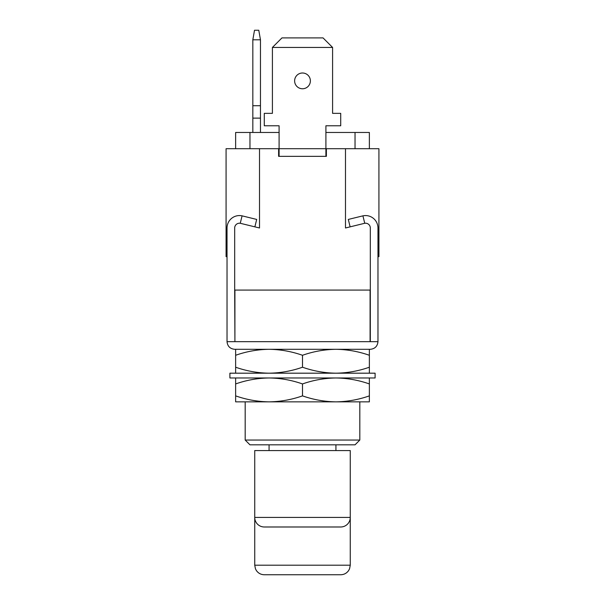 <?xml version="1.0" encoding="UTF-8"?>
<svg xmlns="http://www.w3.org/2000/svg" width="605" height="605" viewBox="0 0 605 605"><rect width="100%" height="100%" fill="white"/><g stroke="black" fill="none" stroke-linecap="round" stroke-linejoin="round"><path stroke-width="0.91" d="M340.713 574.75L264.287 574.75C260.997 574.667 258.373 573.29 256.429 570.628L255.461 568.851L254.735 565.199L350.265 565.199L349.539 568.851L348.571 570.628C346.627 573.29 344.003 574.667 340.713 574.75M264.287 526.985L340.713 526.985L264.287 526.985A9.551 9.551 0 0 1 254.735 517.434L350.265 517.434L350.265 565.199M340.713 526.985A9.551 9.551 0 0 0 350.265 517.434L350.265 450.566L254.735 450.566L254.735 565.199M355.037 444.834L249.963 444.834L245.184 440.054L359.816 440.054L355.037 444.834M359.816 440.054L359.816 401.849L335.934 401.849C347.33 401.69 358.478 399.693 369.368 395.874L369.368 401.849L245.184 401.849L245.184 440.054M370.32 349.304C374.934 348.82 377.482 346.272 377.966 341.666C377.482 346.272 374.934 348.82 370.32 349.304L234.679 349.304C230.066 348.82 227.518 346.272 227.034 341.666L227.034 227.987A12.418 12.418 0 0 1 242.083 215.849L256.694 219.434L254.871 226.852L240.261 223.283L259.515 227.987L259.515 148.701L278.618 148.701L278.618 156.347L326.382 156.347L326.382 148.701L378.919 148.701L378.919 256.649L377.966 256.649M269.066 444.834L269.066 450.566M335.934 444.834L335.934 450.566M234.914 290.082L234.914 341.666L234.679 290.082L370.32 290.082L370.32 227.987A4.779 4.779 0 0 0 364.407 223.351L350.129 226.852L348.306 219.434L362.917 215.849A12.418 12.418 0 0 1 377.966 227.987L377.966 341.666L370.086 341.666L370.086 290.082M370.32 290.082L370.32 341.666M234.679 349.304C230.066 348.82 227.518 346.272 227.034 341.666L234.679 341.666M235.632 395.874C246.545 399.701 257.692 401.69 269.066 401.849L235.632 401.849L235.632 377.966M269.066 401.849C280.463 401.69 291.61 399.693 302.5 395.874L302.5 383.941C291.58 380.114 280.44 378.125 269.066 377.966C257.67 378.125 246.522 380.114 235.632 383.941M302.5 395.874C313.42 399.701 324.56 401.69 335.934 401.849M369.368 395.874L369.368 383.941C358.455 380.114 347.308 378.125 335.934 377.966C324.537 378.125 313.39 380.114 302.5 383.941M369.368 377.966L369.368 383.941M375.1 377.966L229.9 377.966L229.9 373.187L375.1 373.187L375.1 377.966M302.5 367.22C313.42 371.039 324.56 373.035 335.934 373.187C347.33 373.028 358.478 371.039 369.368 367.22L369.368 349.304L335.934 349.304C324.537 349.471 313.39 351.46 302.5 355.279C291.58 351.452 280.44 349.463 269.066 349.304L235.632 349.304L235.632 367.22C246.545 371.039 257.692 373.035 269.066 373.187C280.463 373.028 291.61 371.039 302.5 367.22L302.5 355.279M359.816 349.304L335.934 349.304C347.308 349.463 358.455 351.452 369.368 355.279M235.632 355.279C246.522 351.46 257.67 349.471 269.066 349.304L245.184 349.304M235.632 373.187L235.632 367.22M369.368 367.22L369.368 373.187M279.094 132.465L235.632 132.465L235.632 148.701M325.906 132.465L369.368 132.465L369.368 148.701M259.515 148.701L226.081 148.701L226.081 256.649L227.034 256.649M378.919 242.318L377.966 242.318M364.407 223.351L345.485 227.987L345.485 148.701M234.679 290.082L234.679 227.987A4.779 4.779 0 0 1 240.593 223.351M226.081 242.318L227.034 242.318M310.38 80.881A7.88 7.88 0 0 0 302.5 73.001A7.88 7.88 0 0 0 294.62 80.881A7.88 7.88 0 0 0 302.5 88.761A7.88 7.88 0 0 0 310.38 80.881M325.906 156.347L325.906 125.779L340.713 125.779L340.713 113.354L332.591 113.354L332.591 47.447L272.409 47.447L272.409 113.354L264.287 113.354L264.287 125.779L279.094 125.779L279.094 156.347M272.409 47.447L281.96 37.896L323.04 37.896L332.591 47.447M260.468 132.465L260.468 39.801L252.829 39.801L252.829 105.716L260.468 105.716M252.829 132.465L252.829 105.716M252.829 118.134L260.468 118.134M252.829 39.801L254.508 30.25L258.781 30.25L260.468 39.801M242.083 215.849L240.261 223.283M234.914 341.666L370.086 341.666M362.917 215.849L364.739 223.283M249.963 132.465L249.963 148.701M355.037 132.465L355.037 148.701M325.906 148.701L279.094 148.701"/></g></svg>
